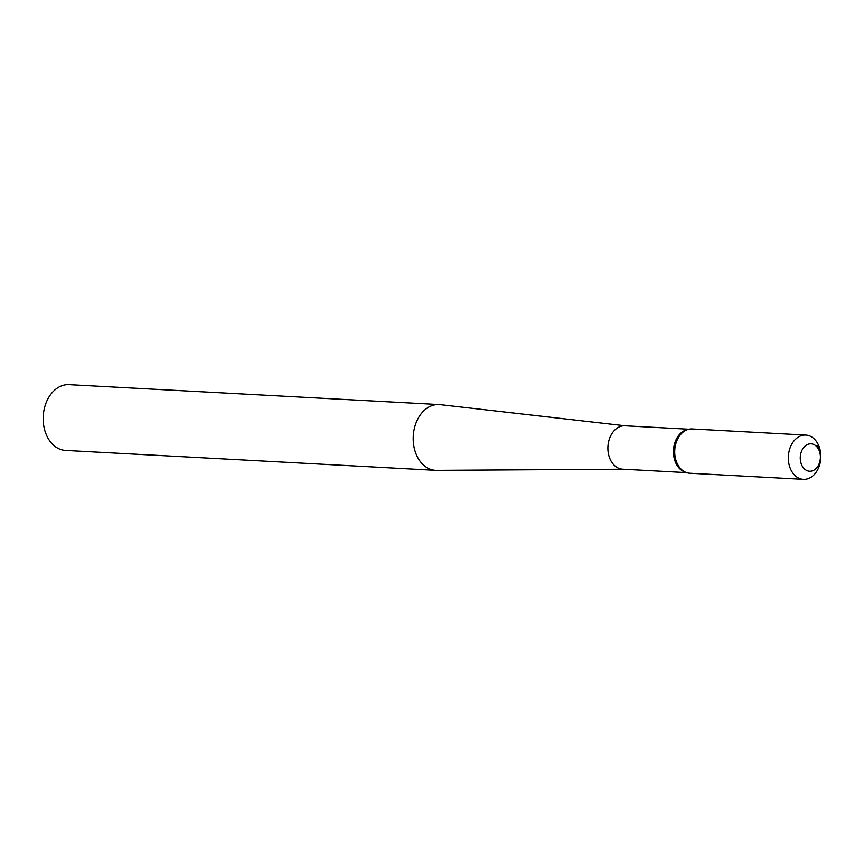 <?xml version="1.0" encoding="UTF-8"?>
<svg xmlns="http://www.w3.org/2000/svg" width="864" height="864" viewBox="0 0 864 864"><rect width="100%" height="100%" fill="white"/><g stroke="black" fill="none" stroke-linecap="round" stroke-linejoin="round"><path stroke-width="1.3" d="M625.342 425.801L440.154 404.654A32.918 24.116 93.1 0 0 439.096 404.568L69.088 384.664A32.918 24.116 93.1 0 0 47.11 400.486A32.918 24.116 93.1 0 0 45.986 433.912A32.918 24.116 93.1 0 0 65.556 450.414L435.564 470.318A32.918 24.116 93.1 0 0 436.622 470.34L623.009 469.195M439.096 404.568A32.918 24.116 93.1 0 0 417.118 420.401A32.918 24.116 93.1 0 0 415.994 453.816A32.918 24.116 93.1 0 0 435.564 470.318M688.9 429.224L624.996 425.79A21.719 15.919 93.1 0 0 610.492 436.234A21.719 15.919 93.1 0 0 609.746 458.276A21.719 15.919 93.1 0 0 622.663 469.174L686.567 472.608M688.176 429.408L687.506 429.548A21.719 15.919 93.1 0 0 675.302 461.808A21.719 15.919 93.1 0 0 685.217 472.144L685.865 472.349M819.223 450.684A13.727 10.055 93.1 0 0 805.615 445.619A13.727 10.055 93.1 0 0 801.425 464.335A13.727 10.055 93.1 0 0 815.033 469.411A13.727 10.055 93.1 0 0 819.223 450.684L818.953 446.18L816.113 446.029M790.214 468.223A22.172 16.243 93.1 0 0 803.39 479.336A22.172 16.243 93.1 0 0 820.8 458.082A22.172 16.243 93.1 0 0 805.777 435.067A22.172 16.243 93.1 0 0 790.97 445.727A22.172 16.243 93.1 0 0 790.214 468.223M805.777 435.067L692.161 428.954A22.172 16.243 93.1 0 0 677.354 439.614A22.172 16.243 93.1 0 0 676.598 462.11A22.172 16.243 93.1 0 0 689.774 473.224L803.39 479.336"/></g></svg>
